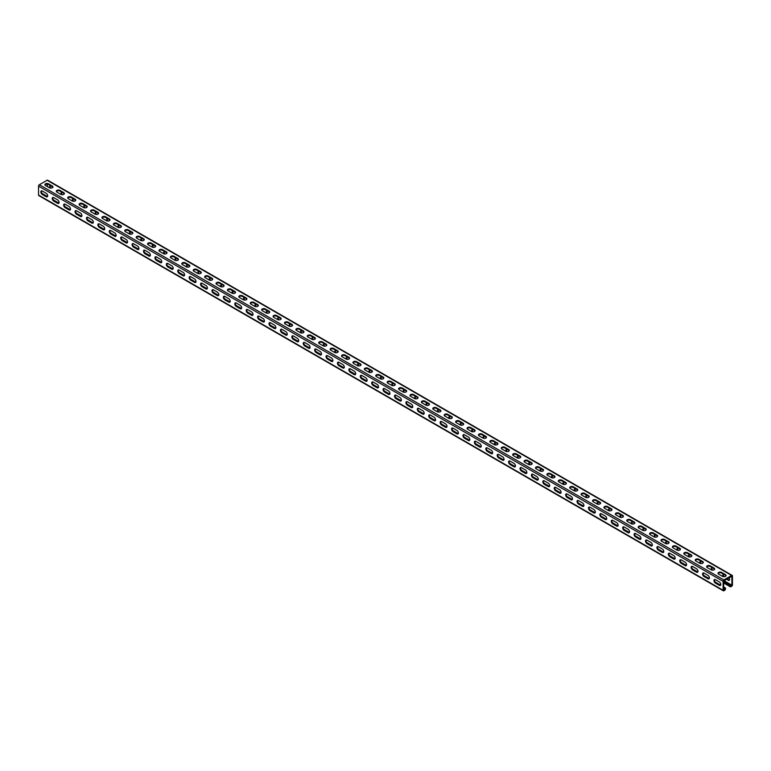 <?xml version="1.0" encoding="UTF-8"?>
<svg xmlns="http://www.w3.org/2000/svg" width="771" height="771" viewBox="0 0 771 771"><rect width="100%" height="100%" fill="white"/><g stroke="black" fill="none" stroke-linecap="round" stroke-linejoin="round"><path stroke-width="1.16" d="M723.661 581.662L730.05 585.353L730.05 586.268A1.128 0.655 120 0 0 730.85 586.731L731.65 586.268A1.128 0.655 120 0 0 732.45 584.89L732.45 575.927A1.128 0.655 120 0 0 731.65 575.465L723.892 579.946A1.128 0.655 120 0 0 723.092 581.334L723.092 590.287A1.128 0.655 120 0 0 723.892 590.75L724.692 590.287A1.128 0.655 120 0 0 725.492 588.909L725.492 587.984L723.661 587.589M42.097 193.425L47.513 196.557M53.507 200.017L58.924 203.139M64.909 206.599L70.325 209.731M76.319 213.191L81.736 216.314M87.73 219.774L93.146 222.906A2.101 1.214 -120 0 1 92.404 222.732L88.52 220.496A2.101 1.214 -120 0 1 87.229 217.2M99.141 226.366L104.557 229.488M110.552 232.948L115.968 236.08M121.963 239.54L127.369 242.663M133.364 246.122L138.78 249.255A2.101 1.214 -120 0 1 138.038 249.081L134.154 246.845A2.101 1.214 -120 0 1 132.863 243.549M144.775 252.715L150.191 255.837M156.185 259.297L161.602 262.429M167.596 265.889L173.012 269.012A2.101 1.214 -120 0 1 172.261 268.848L168.386 266.602A2.101 1.214 -120 0 1 167.095 263.306M179.007 272.471L184.423 275.594M190.418 279.063L195.824 282.186M201.819 285.646L207.235 288.768M213.23 292.238L218.646 295.36M224.64 298.82L230.057 301.943M236.051 305.403L241.468 308.535M247.462 311.995L252.869 315.117M258.863 318.577L264.28 321.709M270.274 325.169L275.69 328.292M281.685 331.752L287.101 334.884A2.101 1.214 -120 0 1 286.359 334.71L282.475 332.474A2.101 1.214 -120 0 1 281.184 329.178M293.096 338.344L298.512 341.466M304.506 344.926L309.923 348.058M315.917 351.518L321.324 354.641A2.101 1.214 -120 0 1 320.582 354.477L316.708 352.231A2.101 1.214 -120 0 1 315.406 348.935M327.318 358.101L332.735 361.233M338.729 364.693L344.145 367.815M350.14 371.275L355.556 374.407M361.551 377.867L366.967 380.99M372.962 384.45L378.368 387.582M384.363 391.042L389.779 394.164M395.774 397.624L401.19 400.747M407.184 404.216L412.601 407.339M418.595 410.798L424.011 413.921M430.006 417.39L435.422 420.513M441.417 423.973L446.823 427.095M452.818 430.555L458.234 433.688M464.229 437.147L469.645 440.27A2.101 1.214 -120 0 1 468.903 440.106L465.019 437.87A2.101 1.214 -120 0 1 463.728 434.574M475.64 443.73L481.056 446.862M487.05 450.322L492.467 453.444M498.461 456.904L503.877 460.036M509.872 463.496L515.279 466.619M521.273 470.079L526.689 473.211M532.684 476.671L538.1 479.793M544.095 483.253L549.511 486.385M555.505 489.845L560.922 492.968M566.916 496.428L572.323 499.56M578.317 503.02L583.734 506.142M589.728 509.602L595.145 512.734M601.139 516.194L606.555 519.317M612.55 522.777L617.966 525.899A2.101 1.214 -120 0 1 617.214 525.735L613.34 523.499A2.101 1.214 -120 0 1 612.049 520.203M623.961 529.369L629.377 532.491M635.371 535.951L640.778 539.074M646.773 542.533L652.189 545.666A2.101 1.214 -120 0 1 651.447 545.502L647.563 543.256A2.101 1.214 -120 0 1 646.271 539.96M658.183 549.125L663.6 552.248M669.594 555.708L675.01 558.84M681.005 562.3L686.421 565.422M692.416 568.882L697.822 572.015A2.101 1.214 -120 0 1 697.08 571.841L693.206 569.605A2.101 1.214 -120 0 1 691.905 566.309M703.817 575.474L709.233 578.597M715.228 582.057L720.644 585.189M723.661 586.933L725.492 587.984M723.661 580.997L730.629 585.016L730.85 586.076L731.881 585.218L731.881 576.255L723.661 580.997L723.661 589.96L724.692 589.632L724.923 588.312M723.333 590.808L38.781 195.583A1.128 0.655 -60 0 1 38.55 195.073L38.55 186.11A1.128 0.655 -60 0 1 39.35 184.732L47.108 180.25A1.128 0.655 -60 0 1 47.667 180.192L732.219 575.417M42.318 194.475L46.193 196.721A2.101 1.214 -120 0 0 47.243 196.817A2.101 1.214 -120 0 0 47.561 195.14A2.101 1.214 -120 0 0 46.193 193.29L42.318 191.054A2.101 1.214 -120 0 0 41.268 190.948A2.101 1.214 -120 0 0 40.94 192.634A2.101 1.214 -120 0 0 42.318 194.475L42.887 194.147A2.101 1.214 -120 0 1 41.595 190.851M53.719 201.067L57.603 203.303A2.101 1.214 -120 0 0 58.654 203.409A2.101 1.214 -120 0 0 58.972 201.732A2.101 1.214 -120 0 0 57.603 199.882L53.719 197.636A2.101 1.214 -120 0 0 52.679 197.54A2.101 1.214 -120 0 0 52.351 199.217A2.101 1.214 -120 0 0 53.719 201.067L54.298 200.739A2.101 1.214 -120 0 1 52.997 197.443M65.13 207.65L69.014 209.895A2.101 1.214 -120 0 0 70.065 209.991A2.101 1.214 -120 0 0 70.383 208.315A2.101 1.214 -120 0 0 69.014 206.464L65.13 204.228A2.101 1.214 -120 0 0 64.08 204.122A2.101 1.214 -120 0 0 63.762 205.799A2.101 1.214 -120 0 0 65.13 207.65L65.699 207.322A2.101 1.214 -120 0 1 64.407 204.026M76.541 214.242L80.425 216.478A2.101 1.214 -120 0 0 81.466 216.584A2.101 1.214 -120 0 0 81.793 214.897A2.101 1.214 -120 0 0 80.425 213.056L76.541 210.811A2.101 1.214 -120 0 0 75.491 210.714A2.101 1.214 -120 0 0 75.172 212.391A2.101 1.214 -120 0 0 76.541 214.242L77.11 213.914A2.101 1.214 -120 0 1 75.818 210.618M87.952 220.824A2.101 1.214 -120 0 1 86.583 218.974A2.101 1.214 -120 0 1 86.901 217.297A2.101 1.214 -120 0 1 87.952 217.403L91.826 219.639A2.101 1.214 -120 0 1 93.204 221.489A2.101 1.214 -120 0 1 92.877 223.166A2.101 1.214 -120 0 1 91.826 223.07L87.952 220.824L88.52 220.496M99.363 227.416A2.101 1.214 -120 0 1 97.994 225.566A2.101 1.214 -120 0 1 98.312 223.879A2.101 1.214 -120 0 1 99.363 223.985L103.237 226.231A2.101 1.214 -120 0 1 104.605 228.071A2.101 1.214 -120 0 1 104.287 229.758A2.101 1.214 -120 0 1 103.237 229.652L99.363 227.416L99.931 227.079L103.806 229.324A2.101 1.214 -120 0 0 104.538 229.527M110.773 233.999A2.101 1.214 -120 0 1 109.395 232.148A2.101 1.214 -120 0 1 109.723 230.471A2.101 1.214 -120 0 1 110.773 230.577L114.648 232.813A2.101 1.214 -120 0 1 116.016 234.663A2.101 1.214 -120 0 1 115.698 236.34A2.101 1.214 -120 0 1 114.648 236.244L110.773 233.999L111.342 233.671L115.216 235.907A2.101 1.214 -120 0 0 115.939 236.109M122.175 240.591A2.101 1.214 -120 0 1 120.806 238.74A2.101 1.214 -120 0 1 121.134 237.054A2.101 1.214 -120 0 1 122.175 237.16L126.059 239.405A2.101 1.214 -120 0 1 127.427 241.246A2.101 1.214 -120 0 1 127.109 242.932A2.101 1.214 -120 0 1 126.059 242.826L122.175 240.591L122.753 240.253L126.627 242.499A2.101 1.214 -120 0 0 127.35 242.701M133.585 247.173A2.101 1.214 -120 0 1 132.217 245.323A2.101 1.214 -120 0 1 132.535 243.646A2.101 1.214 -120 0 1 133.585 243.752L137.469 245.988A2.101 1.214 -120 0 1 138.838 247.838A2.101 1.214 -120 0 1 138.52 249.515A2.101 1.214 -120 0 1 137.469 249.409L133.585 247.173L134.154 246.845M144.996 253.765A2.101 1.214 -120 0 1 143.628 251.915A2.101 1.214 -120 0 1 143.946 250.228A2.101 1.214 -120 0 1 144.996 250.334L148.88 252.58A2.101 1.214 -120 0 1 150.249 254.42A2.101 1.214 -120 0 1 149.921 256.107A2.101 1.214 -120 0 1 148.88 256.001L144.996 253.765L145.565 253.428L149.449 255.673A2.101 1.214 -120 0 0 150.172 255.876M156.407 260.347A2.101 1.214 -120 0 1 155.038 258.497A2.101 1.214 -120 0 1 155.356 256.82A2.101 1.214 -120 0 1 156.407 256.926L160.281 259.162A2.101 1.214 -120 0 1 161.659 261.012A2.101 1.214 -120 0 1 161.332 262.689A2.101 1.214 -120 0 1 160.281 262.583L156.407 260.347L156.976 260.02L160.86 262.256A2.101 1.214 -120 0 0 161.582 262.458M167.818 266.93A2.101 1.214 -120 0 1 166.449 265.089A2.101 1.214 -120 0 1 166.767 263.403A2.101 1.214 -120 0 1 167.818 263.509L171.692 265.744A2.101 1.214 -120 0 1 173.061 267.595A2.101 1.214 -120 0 1 172.743 269.281A2.101 1.214 -120 0 1 171.692 269.175L167.818 266.93L168.386 266.602M179.229 273.522A2.101 1.214 -120 0 1 177.85 271.671A2.101 1.214 -120 0 1 178.178 269.995A2.101 1.214 -120 0 1 179.229 270.101L183.103 272.336A2.101 1.214 -120 0 1 184.471 274.187A2.101 1.214 -120 0 1 184.153 275.864A2.101 1.214 -120 0 1 183.103 275.758L179.229 273.522L179.797 273.194L183.671 275.43A2.101 1.214 -120 0 0 184.394 275.632M190.63 280.104A2.101 1.214 -120 0 1 189.261 278.264A2.101 1.214 -120 0 1 189.589 276.577A2.101 1.214 -120 0 1 190.63 276.683L194.514 278.919A2.101 1.214 -120 0 1 195.882 280.769A2.101 1.214 -120 0 1 195.564 282.456A2.101 1.214 -120 0 1 194.514 282.35L190.63 280.104L191.208 279.777L195.082 282.022A2.101 1.214 -120 0 0 195.805 282.215M202.041 286.696A2.101 1.214 -120 0 1 200.672 284.846A2.101 1.214 -120 0 1 200.99 283.169A2.101 1.214 -120 0 1 202.041 283.265L205.924 285.511A2.101 1.214 -120 0 1 207.293 287.361A2.101 1.214 -120 0 1 206.965 289.038A2.101 1.214 -120 0 1 205.924 288.932L202.041 286.696L202.609 286.369L206.493 288.605A2.101 1.214 -120 0 0 207.216 288.807M213.451 293.279A2.101 1.214 -120 0 1 212.083 291.438A2.101 1.214 -120 0 1 212.401 289.751A2.101 1.214 -120 0 1 213.451 289.857L217.326 292.093A2.101 1.214 -120 0 1 218.704 293.944A2.101 1.214 -120 0 1 218.376 295.63A2.101 1.214 -120 0 1 217.326 295.524L213.451 293.279L214.02 292.951L217.904 295.197A2.101 1.214 -120 0 0 218.627 295.389M224.862 299.871A2.101 1.214 -120 0 1 223.494 298.02A2.101 1.214 -120 0 1 223.812 296.343A2.101 1.214 -120 0 1 224.862 296.44L228.736 298.685A2.101 1.214 -120 0 1 230.105 300.536A2.101 1.214 -120 0 1 229.787 302.213A2.101 1.214 -120 0 1 228.736 302.107L224.862 299.871L225.431 299.543L229.305 301.779A2.101 1.214 -120 0 0 230.037 301.981M236.273 306.453A2.101 1.214 -120 0 1 234.895 304.612A2.101 1.214 -120 0 1 235.222 302.926A2.101 1.214 -120 0 1 236.273 303.032L240.147 305.268A2.101 1.214 -120 0 1 241.516 307.118A2.101 1.214 -120 0 1 241.198 308.795A2.101 1.214 -120 0 1 240.147 308.699L236.273 306.453L236.842 306.126L240.716 308.371A2.101 1.214 -120 0 0 241.439 308.564M247.674 313.045A2.101 1.214 -120 0 1 246.306 311.195A2.101 1.214 -120 0 1 246.633 309.518A2.101 1.214 -120 0 1 247.674 309.614L251.558 311.86A2.101 1.214 -120 0 1 252.927 313.71A2.101 1.214 -120 0 1 252.609 315.387A2.101 1.214 -120 0 1 251.558 315.281L247.674 313.045L248.252 312.718L252.127 314.954A2.101 1.214 -120 0 0 252.849 315.156M259.085 319.628A2.101 1.214 -120 0 1 257.716 317.777A2.101 1.214 -120 0 1 258.034 316.1A2.101 1.214 -120 0 1 259.085 316.206L262.969 318.442A2.101 1.214 -120 0 1 264.337 320.293A2.101 1.214 -120 0 1 264.019 321.97A2.101 1.214 -120 0 1 262.969 321.873L259.085 319.628L259.654 319.3L263.537 321.536A2.101 1.214 -120 0 0 264.26 321.738M270.496 326.22A2.101 1.214 -120 0 1 269.127 324.369A2.101 1.214 -120 0 1 269.445 322.692A2.101 1.214 -120 0 1 270.496 322.789L274.38 325.034A2.101 1.214 -120 0 1 275.748 326.885A2.101 1.214 -120 0 1 275.42 328.562A2.101 1.214 -120 0 1 274.38 328.456L270.496 326.22L271.064 325.892L274.948 328.128A2.101 1.214 -120 0 0 275.671 328.33M281.907 332.802A2.101 1.214 -120 0 1 280.538 330.952A2.101 1.214 -120 0 1 280.856 329.275A2.101 1.214 -120 0 1 281.907 329.381L285.781 331.617A2.101 1.214 -120 0 1 287.159 333.467A2.101 1.214 -120 0 1 286.831 335.144A2.101 1.214 -120 0 1 285.781 335.048L281.907 332.802L282.475 332.474M293.317 339.394A2.101 1.214 -120 0 1 291.949 337.544A2.101 1.214 -120 0 1 292.267 335.867A2.101 1.214 -120 0 1 293.317 335.963L297.192 338.209A2.101 1.214 -120 0 1 298.56 340.05A2.101 1.214 -120 0 1 298.242 341.736A2.101 1.214 -120 0 1 297.192 341.63L293.317 339.394L293.886 339.067L297.76 341.302A2.101 1.214 -120 0 0 298.493 341.505M304.728 345.977A2.101 1.214 -120 0 1 303.35 344.126A2.101 1.214 -120 0 1 303.678 342.449A2.101 1.214 -120 0 1 304.728 342.555L308.602 344.791A2.101 1.214 -120 0 1 309.971 346.642A2.101 1.214 -120 0 1 309.653 348.319A2.101 1.214 -120 0 1 308.602 348.222L304.728 345.977L305.297 345.649L309.171 347.885A2.101 1.214 -120 0 0 309.894 348.087M316.129 352.569A2.101 1.214 -120 0 1 314.761 350.718A2.101 1.214 -120 0 1 315.088 349.032A2.101 1.214 -120 0 1 316.129 349.138L320.013 351.383A2.101 1.214 -120 0 1 321.382 353.224A2.101 1.214 -120 0 1 321.064 354.911A2.101 1.214 -120 0 1 320.013 354.805L316.129 352.569L316.708 352.231M327.54 359.151A2.101 1.214 -120 0 1 326.172 357.301A2.101 1.214 -120 0 1 326.49 355.624A2.101 1.214 -120 0 1 327.54 355.73L331.424 357.966A2.101 1.214 -120 0 1 332.793 359.816A2.101 1.214 -120 0 1 332.474 361.493A2.101 1.214 -120 0 1 331.424 361.387L327.54 359.151L328.109 358.823L331.993 361.059A2.101 1.214 -120 0 0 332.715 361.262M338.951 365.743A2.101 1.214 -120 0 1 337.582 363.893A2.101 1.214 -120 0 1 337.9 362.206A2.101 1.214 -120 0 1 338.951 362.312L342.835 364.558A2.101 1.214 -120 0 1 344.203 366.398A2.101 1.214 -120 0 1 343.876 368.085A2.101 1.214 -120 0 1 342.835 367.979L338.951 365.743L339.519 365.406L343.403 367.651A2.101 1.214 -120 0 0 344.126 367.854M350.362 372.326A2.101 1.214 -120 0 1 348.993 370.475A2.101 1.214 -120 0 1 349.311 368.798A2.101 1.214 -120 0 1 350.362 368.904L354.236 371.14A2.101 1.214 -120 0 1 355.614 372.991A2.101 1.214 -120 0 1 355.286 374.667A2.101 1.214 -120 0 1 354.236 374.561L350.362 372.326L350.93 371.998L354.814 374.234A2.101 1.214 -120 0 0 355.537 374.436M361.772 378.918A2.101 1.214 -120 0 1 360.394 377.067A2.101 1.214 -120 0 1 360.722 375.381A2.101 1.214 -120 0 1 361.772 375.487L365.647 377.723A2.101 1.214 -120 0 1 367.015 379.573A2.101 1.214 -120 0 1 366.697 381.26A2.101 1.214 -120 0 1 365.647 381.153L361.772 378.918L362.341 378.58L366.215 380.826A2.101 1.214 -120 0 0 366.938 381.019M373.174 385.5A2.101 1.214 -120 0 1 371.805 383.65A2.101 1.214 -120 0 1 372.133 381.973A2.101 1.214 -120 0 1 373.174 382.079L377.058 384.315A2.101 1.214 -120 0 1 378.426 386.165A2.101 1.214 -120 0 1 378.108 387.842A2.101 1.214 -120 0 1 377.058 387.736L373.174 385.5L373.752 385.172L377.626 387.408A2.101 1.214 -120 0 0 378.349 387.611M384.584 392.082A2.101 1.214 -120 0 1 383.216 390.242A2.101 1.214 -120 0 1 383.534 388.555A2.101 1.214 -120 0 1 384.584 388.661L388.468 390.897A2.101 1.214 -120 0 1 389.837 392.747A2.101 1.214 -120 0 1 389.519 394.434A2.101 1.214 -120 0 1 388.468 394.328L384.584 392.082L385.153 391.755L389.037 394A2.101 1.214 -120 0 0 389.76 394.193M395.995 398.674A2.101 1.214 -120 0 1 394.627 396.824A2.101 1.214 -120 0 1 394.945 395.147A2.101 1.214 -120 0 1 395.995 395.253L399.879 397.489A2.101 1.214 -120 0 1 401.248 399.339A2.101 1.214 -120 0 1 400.92 401.016A2.101 1.214 -120 0 1 399.879 400.91L395.995 398.674L396.564 398.347L400.448 400.583A2.101 1.214 -120 0 0 401.171 400.785M407.406 405.257A2.101 1.214 -120 0 1 406.038 403.416A2.101 1.214 -120 0 1 406.356 401.73A2.101 1.214 -120 0 1 407.406 401.836L411.28 404.071A2.101 1.214 -120 0 1 412.658 405.922A2.101 1.214 -120 0 1 412.331 407.608A2.101 1.214 -120 0 1 411.28 407.502L407.406 405.257L407.975 404.929L411.859 407.175A2.101 1.214 -120 0 0 412.581 407.367M418.817 411.849A2.101 1.214 -120 0 1 417.448 409.999A2.101 1.214 -120 0 1 417.766 408.322A2.101 1.214 -120 0 1 418.817 408.418L422.691 410.664A2.101 1.214 -120 0 1 424.06 412.514A2.101 1.214 -120 0 1 423.742 414.191A2.101 1.214 -120 0 1 422.691 414.085L418.817 411.849L419.385 411.521L423.26 413.757A2.101 1.214 -120 0 0 423.992 413.96M430.228 418.431A2.101 1.214 -120 0 1 428.849 416.591A2.101 1.214 -120 0 1 429.177 414.904A2.101 1.214 -120 0 1 430.228 415.01L434.102 417.246A2.101 1.214 -120 0 1 435.47 419.096A2.101 1.214 -120 0 1 435.152 420.783A2.101 1.214 -120 0 1 434.102 420.677L430.228 418.431L430.796 418.104L434.671 420.349A2.101 1.214 -120 0 0 435.393 420.542M441.629 425.023A2.101 1.214 -120 0 1 440.26 423.173A2.101 1.214 -120 0 1 440.588 421.496A2.101 1.214 -120 0 1 441.629 421.592L445.513 423.838A2.101 1.214 -120 0 1 446.881 425.688A2.101 1.214 -120 0 1 446.563 427.365A2.101 1.214 -120 0 1 445.513 427.259L441.629 425.023L442.207 424.696L446.081 426.932A2.101 1.214 -120 0 0 446.804 427.134M453.04 431.606A2.101 1.214 -120 0 1 451.671 429.765A2.101 1.214 -120 0 1 451.989 428.078A2.101 1.214 -120 0 1 453.04 428.184L456.924 430.42A2.101 1.214 -120 0 1 458.292 432.271A2.101 1.214 -120 0 1 457.974 433.948A2.101 1.214 -120 0 1 456.924 433.851L453.04 431.606L453.608 431.278L457.492 433.524A2.101 1.214 -120 0 0 458.215 433.716M464.45 438.198A2.101 1.214 -120 0 1 463.082 436.347A2.101 1.214 -120 0 1 463.4 434.671A2.101 1.214 -120 0 1 464.45 434.767L468.334 437.012A2.101 1.214 -120 0 1 469.703 438.863A2.101 1.214 -120 0 1 469.375 440.54A2.101 1.214 -120 0 1 468.334 440.434L464.45 438.198L465.019 437.87M475.861 444.78A2.101 1.214 -120 0 1 474.493 442.93A2.101 1.214 -120 0 1 474.811 441.253A2.101 1.214 -120 0 1 475.861 441.359L479.735 443.595A2.101 1.214 -120 0 1 481.114 445.445A2.101 1.214 -120 0 1 480.786 447.122A2.101 1.214 -120 0 1 479.735 447.026L475.861 444.78L476.43 444.453L480.314 446.688A2.101 1.214 -120 0 0 481.037 446.891M487.272 451.372A2.101 1.214 -120 0 1 485.903 449.522A2.101 1.214 -120 0 1 486.222 447.845A2.101 1.214 -120 0 1 487.272 447.941L491.146 450.187A2.101 1.214 -120 0 1 492.515 452.028A2.101 1.214 -120 0 1 492.197 453.714A2.101 1.214 -120 0 1 491.146 453.608L487.272 451.372L487.841 451.045L491.715 453.281A2.101 1.214 -120 0 0 492.438 453.483M498.683 457.955A2.101 1.214 -120 0 1 497.305 456.104A2.101 1.214 -120 0 1 497.632 454.427A2.101 1.214 -120 0 1 498.683 454.533L502.557 456.769A2.101 1.214 -120 0 1 503.926 458.62A2.101 1.214 -120 0 1 503.608 460.297A2.101 1.214 -120 0 1 502.557 460.2L498.683 457.955L499.251 457.627L503.126 459.863A2.101 1.214 -120 0 0 503.848 460.065M510.084 464.547A2.101 1.214 -120 0 1 508.715 462.696A2.101 1.214 -120 0 1 509.043 461.01A2.101 1.214 -120 0 1 510.084 461.116L513.968 463.361A2.101 1.214 -120 0 1 515.336 465.202A2.101 1.214 -120 0 1 515.018 466.889A2.101 1.214 -120 0 1 513.968 466.783L510.084 464.547L510.662 464.219L514.536 466.455A2.101 1.214 -120 0 0 515.259 466.657M521.495 471.129A2.101 1.214 -120 0 1 520.126 469.279A2.101 1.214 -120 0 1 520.444 467.602A2.101 1.214 -120 0 1 521.495 467.708L525.379 469.944A2.101 1.214 -120 0 1 526.747 471.794A2.101 1.214 -120 0 1 526.42 473.471A2.101 1.214 -120 0 1 525.379 473.375L521.495 471.129L522.063 470.802L525.947 473.037A2.101 1.214 -120 0 0 526.67 473.24M532.906 477.721A2.101 1.214 -120 0 1 531.537 475.871A2.101 1.214 -120 0 1 531.855 474.184A2.101 1.214 -120 0 1 532.906 474.29L536.78 476.536A2.101 1.214 -120 0 1 538.158 478.377A2.101 1.214 -120 0 1 537.83 480.063A2.101 1.214 -120 0 1 536.78 479.957L532.906 477.721L533.474 477.384L537.358 479.629A2.101 1.214 -120 0 0 538.081 479.832M544.316 484.304A2.101 1.214 -120 0 1 542.948 482.453A2.101 1.214 -120 0 1 543.266 480.776A2.101 1.214 -120 0 1 544.316 480.882L548.191 483.118A2.101 1.214 -120 0 1 549.559 484.969A2.101 1.214 -120 0 1 549.241 486.646A2.101 1.214 -120 0 1 548.191 486.54L544.316 484.304L544.885 483.976L548.759 486.212A2.101 1.214 -120 0 0 549.492 486.414M555.727 490.896A2.101 1.214 -120 0 1 554.349 489.045A2.101 1.214 -120 0 1 554.677 487.359A2.101 1.214 -120 0 1 555.727 487.465L559.601 489.71A2.101 1.214 -120 0 1 560.97 491.551A2.101 1.214 -120 0 1 560.652 493.238A2.101 1.214 -120 0 1 559.601 493.132L555.727 490.896L556.296 490.558L560.17 492.804A2.101 1.214 -120 0 0 560.893 493.006M567.128 497.478A2.101 1.214 -120 0 1 565.76 495.628A2.101 1.214 -120 0 1 566.087 493.951A2.101 1.214 -120 0 1 567.128 494.057L571.012 496.293A2.101 1.214 -120 0 1 572.381 498.143A2.101 1.214 -120 0 1 572.063 499.82A2.101 1.214 -120 0 1 571.012 499.714L567.128 497.478L567.707 497.15L571.581 499.386A2.101 1.214 -120 0 0 572.304 499.589M578.539 504.07A2.101 1.214 -120 0 1 577.171 502.22A2.101 1.214 -120 0 1 577.489 500.533A2.101 1.214 -120 0 1 578.539 500.639L582.423 502.875A2.101 1.214 -120 0 1 583.792 504.726A2.101 1.214 -120 0 1 583.474 506.412A2.101 1.214 -120 0 1 582.423 506.306L578.539 504.07L579.108 503.733L582.992 505.978A2.101 1.214 -120 0 0 583.714 506.171M589.95 510.653A2.101 1.214 -120 0 1 588.581 508.802A2.101 1.214 -120 0 1 588.899 507.125A2.101 1.214 -120 0 1 589.95 507.231L593.834 509.467A2.101 1.214 -120 0 1 595.202 511.318A2.101 1.214 -120 0 1 594.875 512.994A2.101 1.214 -120 0 1 593.834 512.888L589.95 510.653L590.519 510.325L594.402 512.561A2.101 1.214 -120 0 0 595.125 512.763M601.361 517.235A2.101 1.214 -120 0 1 599.992 515.394A2.101 1.214 -120 0 1 600.31 513.708A2.101 1.214 -120 0 1 601.361 513.814L605.235 516.05A2.101 1.214 -120 0 1 606.613 517.9A2.101 1.214 -120 0 1 606.285 519.587A2.101 1.214 -120 0 1 605.235 519.481L601.361 517.235L601.929 516.907L605.813 519.153A2.101 1.214 -120 0 0 606.536 519.346M612.772 523.827A2.101 1.214 -120 0 1 611.403 521.977A2.101 1.214 -120 0 1 611.721 520.3A2.101 1.214 -120 0 1 612.772 520.406L616.646 522.642A2.101 1.214 -120 0 1 618.014 524.492A2.101 1.214 -120 0 1 617.696 526.169A2.101 1.214 -120 0 1 616.646 526.063L612.772 523.827L613.34 523.499M624.182 530.409A2.101 1.214 -120 0 1 622.804 528.569A2.101 1.214 -120 0 1 623.132 526.882A2.101 1.214 -120 0 1 624.182 526.988L628.057 529.224A2.101 1.214 -120 0 1 629.425 531.074A2.101 1.214 -120 0 1 629.107 532.761A2.101 1.214 -120 0 1 628.057 532.655L624.182 530.409L624.751 530.082L628.625 532.327A2.101 1.214 -120 0 0 629.348 532.52M635.583 537.002A2.101 1.214 -120 0 1 634.215 535.151A2.101 1.214 -120 0 1 634.543 533.474A2.101 1.214 -120 0 1 635.583 533.571L639.467 535.816A2.101 1.214 -120 0 1 640.836 537.666A2.101 1.214 -120 0 1 640.518 539.343A2.101 1.214 -120 0 1 639.467 539.237L635.583 537.002L636.162 536.674L640.036 538.91A2.101 1.214 -120 0 0 640.759 539.112M646.994 543.584A2.101 1.214 -120 0 1 645.626 541.743A2.101 1.214 -120 0 1 645.944 540.057A2.101 1.214 -120 0 1 646.994 540.163L650.878 542.398A2.101 1.214 -120 0 1 652.247 544.249A2.101 1.214 -120 0 1 651.919 545.935A2.101 1.214 -120 0 1 650.878 545.829L646.994 543.584L647.563 543.256M658.405 550.176A2.101 1.214 -120 0 1 657.037 548.326A2.101 1.214 -120 0 1 657.355 546.649A2.101 1.214 -120 0 1 658.405 546.745L662.289 548.991A2.101 1.214 -120 0 1 663.658 550.841A2.101 1.214 -120 0 1 663.33 552.518A2.101 1.214 -120 0 1 662.289 552.412L658.405 550.176L658.974 549.848L662.858 552.084A2.101 1.214 -120 0 0 663.58 552.287M669.816 556.758A2.101 1.214 -120 0 1 668.447 554.918A2.101 1.214 -120 0 1 668.765 553.231A2.101 1.214 -120 0 1 669.816 553.337L673.69 555.573A2.101 1.214 -120 0 1 675.068 557.423A2.101 1.214 -120 0 1 674.741 559.1A2.101 1.214 -120 0 1 673.69 559.004L669.816 556.758L670.385 556.431L674.268 558.676A2.101 1.214 -120 0 0 674.991 558.869M681.227 563.35A2.101 1.214 -120 0 1 679.849 561.5A2.101 1.214 -120 0 1 680.176 559.823A2.101 1.214 -120 0 1 681.227 559.919L685.101 562.165A2.101 1.214 -120 0 1 686.469 564.015A2.101 1.214 -120 0 1 686.151 565.692A2.101 1.214 -120 0 1 685.101 565.586L681.227 563.35L681.795 563.023L685.67 565.259A2.101 1.214 -120 0 0 686.392 565.461M692.628 569.933A2.101 1.214 -120 0 1 691.259 568.082A2.101 1.214 -120 0 1 691.587 566.406A2.101 1.214 -120 0 1 692.628 566.512L696.512 568.747A2.101 1.214 -120 0 1 697.88 570.598A2.101 1.214 -120 0 1 697.562 572.275A2.101 1.214 -120 0 1 696.512 572.178L692.628 569.933L693.206 569.605M704.039 576.525A2.101 1.214 -120 0 1 702.67 574.674A2.101 1.214 -120 0 1 702.988 572.998A2.101 1.214 -120 0 1 704.039 573.094L707.923 575.339A2.101 1.214 -120 0 1 709.291 577.18A2.101 1.214 -120 0 1 708.973 578.867A2.101 1.214 -120 0 1 707.923 578.761L704.039 576.525L704.607 576.197L708.491 578.433A2.101 1.214 -120 0 0 709.214 578.635M715.449 583.107A2.101 1.214 -120 0 1 714.081 581.257A2.101 1.214 -120 0 1 714.399 579.58A2.101 1.214 -120 0 1 715.449 579.686L719.333 581.922A2.101 1.214 -120 0 1 720.702 583.772A2.101 1.214 -120 0 1 720.374 585.449A2.101 1.214 -120 0 1 719.333 585.353L715.449 583.107L716.018 582.78L719.902 585.016A2.101 1.214 -120 0 0 720.625 585.218M46.193 196.721L46.761 196.383A2.101 1.214 -120 0 0 47.484 196.586M46.761 196.383L42.887 194.147M57.603 203.303L58.172 202.975A2.101 1.214 -120 0 0 58.895 203.178M58.172 202.975L54.298 200.739M69.014 209.895L69.583 209.558A2.101 1.214 -120 0 0 70.306 209.76M69.583 209.558L65.699 207.322M80.425 216.478L80.994 216.15A2.101 1.214 -120 0 0 81.716 216.352M80.994 216.15L77.11 213.914M98.64 223.783A2.101 1.214 -120 0 0 99.931 227.079M110.041 230.375A2.101 1.214 -120 0 0 111.342 233.671M121.452 236.957A2.101 1.214 -120 0 0 122.753 240.253M144.273 250.132A2.101 1.214 -120 0 0 145.565 253.428M155.684 256.724A2.101 1.214 -120 0 0 156.976 260.02M178.496 269.898A2.101 1.214 -120 0 0 179.797 273.194M189.907 276.481A2.101 1.214 -120 0 0 191.208 279.777M201.318 283.073A2.101 1.214 -120 0 0 202.609 286.369M212.729 289.655A2.101 1.214 -120 0 0 214.02 292.951M224.139 296.247A2.101 1.214 -120 0 0 225.431 299.543M235.541 302.83A2.101 1.214 -120 0 0 236.842 306.126M246.951 309.422A2.101 1.214 -120 0 0 248.252 312.718M258.362 316.004A2.101 1.214 -120 0 0 259.654 319.3M269.773 322.596A2.101 1.214 -120 0 0 271.064 325.892M292.595 335.77A2.101 1.214 -120 0 0 293.886 339.067M303.996 342.353A2.101 1.214 -120 0 0 305.297 345.649M326.817 355.527A2.101 1.214 -120 0 0 328.109 358.823M338.228 362.11A2.101 1.214 -120 0 0 339.519 365.406M349.639 368.702A2.101 1.214 -120 0 0 350.93 371.998M361.05 375.284A2.101 1.214 -120 0 0 362.341 378.58M372.451 381.876A2.101 1.214 -120 0 0 373.752 385.172M383.862 388.459A2.101 1.214 -120 0 0 385.153 391.755M395.272 395.051A2.101 1.214 -120 0 0 396.564 398.347M406.683 401.633A2.101 1.214 -120 0 0 407.975 404.929M418.094 408.225A2.101 1.214 -120 0 0 419.385 411.521M429.495 414.808A2.101 1.214 -120 0 0 430.796 418.104M440.906 421.4A2.101 1.214 -120 0 0 442.207 424.696M452.317 427.982A2.101 1.214 -120 0 0 453.608 431.278M475.138 441.157A2.101 1.214 -120 0 0 476.43 444.453M486.549 447.749A2.101 1.214 -120 0 0 487.841 451.045M497.95 454.331A2.101 1.214 -120 0 0 499.251 457.627M509.361 460.923A2.101 1.214 -120 0 0 510.662 464.219M520.772 467.505A2.101 1.214 -120 0 0 522.063 470.802M532.183 474.088A2.101 1.214 -120 0 0 533.474 477.384M543.594 480.68A2.101 1.214 -120 0 0 544.885 483.976M554.995 487.262A2.101 1.214 -120 0 0 556.296 490.558M566.406 493.854A2.101 1.214 -120 0 0 567.707 497.15M577.816 500.437A2.101 1.214 -120 0 0 579.108 503.733M589.227 507.029A2.101 1.214 -120 0 0 590.519 510.325M600.638 513.611A2.101 1.214 -120 0 0 601.929 516.907M623.45 526.786A2.101 1.214 -120 0 0 624.751 530.082M634.861 533.378A2.101 1.214 -120 0 0 636.162 536.674M657.682 546.552A2.101 1.214 -120 0 0 658.974 549.848M669.093 553.135A2.101 1.214 -120 0 0 670.385 556.431M680.504 559.727A2.101 1.214 -120 0 0 681.795 563.023M703.316 572.901A2.101 1.214 -120 0 0 704.607 576.197M714.727 579.484A2.101 1.214 -120 0 0 716.018 582.78M48.477 183.806A2.101 1.214 180 0 0 46.193 183.546A2.101 1.214 180 0 0 44.891 184.664A2.101 1.214 180 0 0 45.508 185.522L49.392 187.758A2.101 1.214 180 0 0 51.676 188.018A2.101 1.214 180 0 0 52.968 186.9A2.101 1.214 180 0 0 52.351 186.042L48.477 183.806L48.477 184.462L52.351 186.707A2.101 1.214 180 0 1 52.891 187.228M59.887 190.398A2.101 1.214 180 0 0 57.603 190.129A2.101 1.214 180 0 0 56.302 191.247A2.101 1.214 180 0 0 56.919 192.104L60.793 194.35A2.101 1.214 180 0 0 63.087 194.61A2.101 1.214 180 0 0 64.379 193.492A2.101 1.214 180 0 0 63.762 192.634L59.887 190.398L59.887 191.054L63.762 193.29A2.101 1.214 180 0 1 64.301 193.82M71.298 196.981A2.101 1.214 180 0 0 69.004 196.721A2.101 1.214 180 0 0 67.713 197.839A2.101 1.214 180 0 0 68.33 198.696L72.204 200.932A2.101 1.214 180 0 0 74.488 201.192A2.101 1.214 180 0 0 75.789 200.075A2.101 1.214 180 0 0 75.172 199.217L71.298 196.981L71.298 197.636L75.172 199.882A2.101 1.214 180 0 1 75.712 200.402M82.699 203.563A2.101 1.214 180 0 0 80.415 203.303A2.101 1.214 180 0 0 79.124 204.421A2.101 1.214 180 0 0 79.741 205.279L83.615 207.524A2.101 1.214 180 0 0 85.899 207.784A2.101 1.214 180 0 0 87.2 206.667A2.101 1.214 180 0 0 86.583 205.809L82.699 203.563L82.699 204.228L86.583 206.464A2.101 1.214 180 0 1 87.113 206.994M94.11 210.155A2.101 1.214 180 0 0 91.826 209.895A2.101 1.214 180 0 0 90.535 211.013A2.101 1.214 180 0 0 91.142 211.871L95.026 214.107A2.101 1.214 180 0 0 97.31 214.367A2.101 1.214 180 0 0 98.601 213.249A2.101 1.214 180 0 0 97.994 212.391L94.11 210.155L94.11 210.811L97.994 213.056A2.101 1.214 180 0 1 98.524 213.577M105.521 216.738A2.101 1.214 180 0 0 103.237 216.478A2.101 1.214 180 0 0 101.936 217.595A2.101 1.214 180 0 0 102.553 218.453L106.437 220.699A2.101 1.214 180 0 0 108.721 220.959A2.101 1.214 180 0 0 110.012 219.841A2.101 1.214 180 0 0 109.405 218.983L105.521 216.738L105.521 217.403L109.405 219.639A2.101 1.214 180 0 1 109.935 220.169M116.932 223.33A2.101 1.214 180 0 0 114.648 223.07A2.101 1.214 180 0 0 113.347 224.188A2.101 1.214 180 0 0 113.963 225.045L117.847 227.281A2.101 1.214 180 0 0 120.131 227.541A2.101 1.214 180 0 0 121.423 226.423A2.101 1.214 180 0 0 120.806 225.566L116.932 223.33L116.932 223.985L120.806 226.231A2.101 1.214 180 0 1 121.346 226.751M128.343 229.912A2.101 1.214 180 0 0 126.049 229.652A2.101 1.214 180 0 0 124.757 230.77A2.101 1.214 180 0 0 125.374 231.628L129.249 233.864A2.101 1.214 180 0 0 131.542 234.133A2.101 1.214 180 0 0 132.834 233.015A2.101 1.214 180 0 0 132.217 232.158L128.343 229.912L128.343 230.577L132.217 232.813A2.101 1.214 180 0 1 132.757 233.343M139.744 236.504A2.101 1.214 180 0 0 137.46 236.244A2.101 1.214 180 0 0 136.168 237.362A2.101 1.214 180 0 0 136.785 238.22L140.659 240.456A2.101 1.214 180 0 0 142.943 240.716A2.101 1.214 180 0 0 144.244 239.598A2.101 1.214 180 0 0 143.628 238.74L139.744 236.504L139.744 237.16L143.628 239.405A2.101 1.214 180 0 1 144.167 239.926M151.155 243.087A2.101 1.214 180 0 0 148.87 242.826A2.101 1.214 180 0 0 147.579 243.944A2.101 1.214 180 0 0 148.196 244.802L152.07 247.038A2.101 1.214 180 0 0 154.354 247.308A2.101 1.214 180 0 0 155.655 246.19A2.101 1.214 180 0 0 155.038 245.332L151.155 243.087L151.155 243.752L155.038 245.988A2.101 1.214 180 0 1 155.569 246.518M162.565 249.679A2.101 1.214 180 0 0 160.281 249.419A2.101 1.214 180 0 0 158.99 250.536A2.101 1.214 180 0 0 159.597 251.385L163.481 253.63A2.101 1.214 180 0 0 165.765 253.89A2.101 1.214 180 0 0 167.056 252.772A2.101 1.214 180 0 0 166.449 251.915L162.565 249.679L162.565 250.334L166.449 252.58A2.101 1.214 180 0 1 166.979 253.1M173.976 256.261A2.101 1.214 180 0 0 171.692 256.001A2.101 1.214 180 0 0 170.391 257.119A2.101 1.214 180 0 0 171.008 257.977L174.892 260.212A2.101 1.214 180 0 0 177.176 260.482A2.101 1.214 180 0 0 178.467 259.355A2.101 1.214 180 0 0 177.85 258.507L173.976 256.261L173.976 256.926L177.85 259.162A2.101 1.214 180 0 1 178.39 259.692M185.387 262.853A2.101 1.214 180 0 0 183.103 262.583A2.101 1.214 180 0 0 181.802 263.711A2.101 1.214 180 0 0 182.419 264.559L186.293 266.805A2.101 1.214 180 0 0 188.587 267.065A2.101 1.214 180 0 0 189.878 265.947A2.101 1.214 180 0 0 189.261 265.089L185.387 262.853L185.387 263.509L189.261 265.744A2.101 1.214 180 0 1 189.801 266.274M196.798 269.436A2.101 1.214 180 0 0 194.504 269.175A2.101 1.214 180 0 0 193.213 270.293A2.101 1.214 180 0 0 193.829 271.151L197.704 273.387A2.101 1.214 180 0 0 199.988 273.657A2.101 1.214 180 0 0 201.289 272.529A2.101 1.214 180 0 0 200.672 271.681L196.798 269.436L196.798 270.101L200.672 272.336A2.101 1.214 180 0 1 201.212 272.867M208.199 276.028A2.101 1.214 180 0 0 205.915 275.758A2.101 1.214 180 0 0 204.623 276.885A2.101 1.214 180 0 0 205.24 277.733L209.114 279.979A2.101 1.214 180 0 0 211.399 280.239A2.101 1.214 180 0 0 212.7 279.121A2.101 1.214 180 0 0 212.083 278.264L208.199 276.028L208.199 276.683L212.083 278.919A2.101 1.214 180 0 1 212.613 279.449M219.61 282.61A2.101 1.214 180 0 0 217.326 282.35A2.101 1.214 180 0 0 216.034 283.468A2.101 1.214 180 0 0 216.641 284.326L220.525 286.561A2.101 1.214 180 0 0 222.809 286.822A2.101 1.214 180 0 0 224.101 285.704A2.101 1.214 180 0 0 223.494 284.856L219.61 282.61L219.61 283.265L223.494 285.511A2.101 1.214 180 0 1 224.024 286.041M231.021 289.202A2.101 1.214 180 0 0 228.736 288.932A2.101 1.214 180 0 0 227.445 290.05A2.101 1.214 180 0 0 228.052 290.908L231.936 293.153A2.101 1.214 180 0 0 234.22 293.414A2.101 1.214 180 0 0 235.512 292.296A2.101 1.214 180 0 0 234.904 291.438L231.021 289.202L231.021 289.857L234.904 292.093A2.101 1.214 180 0 1 235.434 292.623M242.431 295.785A2.101 1.214 180 0 0 240.147 295.524A2.101 1.214 180 0 0 238.846 296.642A2.101 1.214 180 0 0 239.463 297.5L243.347 299.736A2.101 1.214 180 0 0 245.631 299.996A2.101 1.214 180 0 0 246.922 298.878A2.101 1.214 180 0 0 246.306 298.02L242.431 295.785L242.431 296.44L246.306 298.685A2.101 1.214 180 0 1 246.845 299.206M253.842 302.377A2.101 1.214 180 0 0 251.558 302.107A2.101 1.214 180 0 0 250.257 303.225A2.101 1.214 180 0 0 250.874 304.082L254.748 306.328A2.101 1.214 180 0 0 257.042 306.588A2.101 1.214 180 0 0 258.333 305.47A2.101 1.214 180 0 0 257.716 304.612L253.842 302.377L253.842 303.032L257.716 305.268A2.101 1.214 180 0 1 258.256 305.798M265.253 308.959A2.101 1.214 180 0 0 262.959 308.699A2.101 1.214 180 0 0 261.668 309.817A2.101 1.214 180 0 0 262.285 310.674L266.159 312.91A2.101 1.214 180 0 0 268.443 313.171A2.101 1.214 180 0 0 269.744 312.053A2.101 1.214 180 0 0 269.127 311.195L265.253 308.959L265.253 309.614L269.127 311.86A2.101 1.214 180 0 1 269.667 312.38M276.654 315.551A2.101 1.214 180 0 0 274.37 315.281A2.101 1.214 180 0 0 273.079 316.399A2.101 1.214 180 0 0 273.695 317.257L277.57 319.502A2.101 1.214 180 0 0 279.854 319.763A2.101 1.214 180 0 0 281.155 318.645A2.101 1.214 180 0 0 280.538 317.787L276.654 315.551L276.654 316.206L280.538 318.442A2.101 1.214 180 0 1 281.068 318.972M288.065 322.133A2.101 1.214 180 0 0 285.781 321.873A2.101 1.214 180 0 0 284.489 322.991A2.101 1.214 180 0 0 285.097 323.849L288.98 326.085A2.101 1.214 180 0 0 291.265 326.345A2.101 1.214 180 0 0 292.556 325.227A2.101 1.214 180 0 0 291.949 324.369L288.065 322.133L288.065 322.789L291.949 325.034A2.101 1.214 180 0 1 292.479 325.555M299.476 328.716A2.101 1.214 180 0 0 297.192 328.456A2.101 1.214 180 0 0 295.891 329.574A2.101 1.214 180 0 0 296.507 330.431L300.391 332.677A2.101 1.214 180 0 0 302.675 332.937A2.101 1.214 180 0 0 303.967 331.819A2.101 1.214 180 0 0 303.35 330.961L299.476 328.716L299.476 329.381L303.35 331.617A2.101 1.214 180 0 1 303.89 332.147M310.886 335.308A2.101 1.214 180 0 0 308.602 335.048A2.101 1.214 180 0 0 307.301 336.166A2.101 1.214 180 0 0 307.918 337.023L311.802 339.259A2.101 1.214 180 0 0 314.086 339.519A2.101 1.214 180 0 0 315.378 338.402A2.101 1.214 180 0 0 314.761 337.544L310.886 335.308L310.886 335.963L314.761 338.209A2.101 1.214 180 0 1 315.3 338.729M322.297 341.89A2.101 1.214 180 0 0 320.004 341.63A2.101 1.214 180 0 0 318.712 342.748A2.101 1.214 180 0 0 319.329 343.606L323.203 345.842A2.101 1.214 180 0 0 325.497 346.112A2.101 1.214 180 0 0 326.788 344.994A2.101 1.214 180 0 0 326.172 344.136L322.297 341.89L322.297 342.555L326.172 344.791A2.101 1.214 180 0 1 326.711 345.321M333.698 348.482A2.101 1.214 180 0 0 331.414 348.222A2.101 1.214 180 0 0 330.123 349.34A2.101 1.214 180 0 0 330.74 350.198L334.614 352.434A2.101 1.214 180 0 0 336.898 352.694A2.101 1.214 180 0 0 338.199 351.576A2.101 1.214 180 0 0 337.582 350.718L333.698 348.482L333.698 349.138L337.582 351.383A2.101 1.214 180 0 1 338.112 351.904M345.109 355.065A2.101 1.214 180 0 0 342.825 354.805A2.101 1.214 180 0 0 341.534 355.923A2.101 1.214 180 0 0 342.141 356.78L346.025 359.016A2.101 1.214 180 0 0 348.309 359.286A2.101 1.214 180 0 0 349.61 358.168A2.101 1.214 180 0 0 348.993 357.31L345.109 355.065L345.109 355.73L348.993 357.966A2.101 1.214 180 0 1 349.523 358.496M356.52 361.657A2.101 1.214 180 0 0 354.236 361.397A2.101 1.214 180 0 0 352.945 362.515A2.101 1.214 180 0 0 353.552 363.372L357.436 365.608A2.101 1.214 180 0 0 359.72 365.868A2.101 1.214 180 0 0 361.011 364.75A2.101 1.214 180 0 0 360.404 363.893L356.52 361.657L356.52 362.312L360.404 364.558A2.101 1.214 180 0 1 360.934 365.078M367.931 368.239A2.101 1.214 180 0 0 365.647 367.979A2.101 1.214 180 0 0 364.346 369.097A2.101 1.214 180 0 0 364.962 369.955L368.846 372.191A2.101 1.214 180 0 0 371.13 372.46A2.101 1.214 180 0 0 372.422 371.343A2.101 1.214 180 0 0 371.805 370.485L367.931 368.239L367.931 368.904L371.805 371.14A2.101 1.214 180 0 1 372.345 371.67M379.342 374.831A2.101 1.214 180 0 0 377.058 374.571A2.101 1.214 180 0 0 375.756 375.689A2.101 1.214 180 0 0 376.373 376.537L380.248 378.783A2.101 1.214 180 0 0 382.541 379.043A2.101 1.214 180 0 0 383.833 377.925A2.101 1.214 180 0 0 383.216 377.067L379.342 374.831L379.342 375.487L383.216 377.723A2.101 1.214 180 0 1 383.756 378.253M390.752 381.414A2.101 1.214 180 0 0 388.459 381.153A2.101 1.214 180 0 0 387.167 382.271A2.101 1.214 180 0 0 387.784 383.129L391.658 385.365A2.101 1.214 180 0 0 393.942 385.635A2.101 1.214 180 0 0 395.244 384.507A2.101 1.214 180 0 0 394.627 383.659L390.752 381.414L390.752 382.079L394.627 384.315A2.101 1.214 180 0 1 395.166 384.845M402.154 388.006A2.101 1.214 180 0 0 399.87 387.736A2.101 1.214 180 0 0 398.578 388.863A2.101 1.214 180 0 0 399.195 389.712L403.069 391.957A2.101 1.214 180 0 0 405.353 392.217A2.101 1.214 180 0 0 406.654 391.099A2.101 1.214 180 0 0 406.038 390.242L402.154 388.006L402.154 388.661L406.038 390.897A2.101 1.214 180 0 1 406.568 391.427M413.564 394.588A2.101 1.214 180 0 0 411.28 394.328A2.101 1.214 180 0 0 409.989 395.446A2.101 1.214 180 0 0 410.596 396.304L414.48 398.54A2.101 1.214 180 0 0 416.764 398.809A2.101 1.214 180 0 0 418.055 397.682A2.101 1.214 180 0 0 417.448 396.834L413.564 394.588L413.564 395.253L417.448 397.489A2.101 1.214 180 0 1 417.978 398.019M424.975 401.18A2.101 1.214 180 0 0 422.691 400.91A2.101 1.214 180 0 0 421.39 402.038A2.101 1.214 180 0 0 422.007 402.886L425.891 405.132A2.101 1.214 180 0 0 428.175 405.392A2.101 1.214 180 0 0 429.466 404.274A2.101 1.214 180 0 0 428.859 403.416L424.975 401.18L424.975 401.836L428.859 404.071A2.101 1.214 180 0 1 429.389 404.602M436.386 407.763A2.101 1.214 180 0 0 434.102 407.502A2.101 1.214 180 0 0 432.801 408.62A2.101 1.214 180 0 0 433.418 409.478L437.302 411.714A2.101 1.214 180 0 0 439.586 411.974A2.101 1.214 180 0 0 440.877 410.856A2.101 1.214 180 0 0 440.26 410.008L436.386 407.763L436.386 408.418L440.26 410.664A2.101 1.214 180 0 1 440.8 411.194M447.797 414.355A2.101 1.214 180 0 0 445.503 414.085A2.101 1.214 180 0 0 444.212 415.203A2.101 1.214 180 0 0 444.828 416.061L448.703 418.306A2.101 1.214 180 0 0 450.996 418.566A2.101 1.214 180 0 0 452.288 417.448A2.101 1.214 180 0 0 451.671 416.591L447.797 414.355L447.797 415.01L451.671 417.246A2.101 1.214 180 0 1 452.211 417.776M459.198 420.937A2.101 1.214 180 0 0 456.914 420.677A2.101 1.214 180 0 0 455.622 421.795A2.101 1.214 180 0 0 456.239 422.653L460.114 424.888A2.101 1.214 180 0 0 462.398 425.149A2.101 1.214 180 0 0 463.699 424.031A2.101 1.214 180 0 0 463.082 423.173L459.198 420.937L459.198 421.592L463.082 423.838A2.101 1.214 180 0 1 463.622 424.358M470.609 427.529A2.101 1.214 180 0 0 468.325 427.259A2.101 1.214 180 0 0 467.033 428.377A2.101 1.214 180 0 0 467.65 429.235L471.524 431.481A2.101 1.214 180 0 0 473.808 431.741A2.101 1.214 180 0 0 475.109 430.623A2.101 1.214 180 0 0 474.493 429.765L470.609 427.529L470.609 428.184L474.493 430.42A2.101 1.214 180 0 1 475.023 430.95M482.02 434.112A2.101 1.214 180 0 0 479.735 433.851A2.101 1.214 180 0 0 478.444 434.969A2.101 1.214 180 0 0 479.051 435.827L482.935 438.063A2.101 1.214 180 0 0 485.219 438.323A2.101 1.214 180 0 0 486.511 437.205A2.101 1.214 180 0 0 485.903 436.347L482.02 434.112L482.02 434.767L485.903 437.012A2.101 1.214 180 0 1 486.434 437.533M493.43 440.694A2.101 1.214 180 0 0 491.146 440.434A2.101 1.214 180 0 0 489.845 441.552A2.101 1.214 180 0 0 490.462 442.409L494.346 444.655A2.101 1.214 180 0 0 496.63 444.915A2.101 1.214 180 0 0 497.921 443.797A2.101 1.214 180 0 0 497.305 442.94L493.43 440.694L493.43 441.359L497.305 443.595A2.101 1.214 180 0 1 497.844 444.125M504.841 447.286A2.101 1.214 180 0 0 502.557 447.026A2.101 1.214 180 0 0 501.256 448.144A2.101 1.214 180 0 0 501.873 449.001L505.747 451.237A2.101 1.214 180 0 0 508.041 451.498A2.101 1.214 180 0 0 509.332 450.38A2.101 1.214 180 0 0 508.715 449.522L504.841 447.286L504.841 447.941L508.715 450.187A2.101 1.214 180 0 1 509.255 450.707M516.252 453.868A2.101 1.214 180 0 0 513.958 453.608A2.101 1.214 180 0 0 512.667 454.726A2.101 1.214 180 0 0 513.284 455.584L517.158 457.829A2.101 1.214 180 0 0 519.442 458.09A2.101 1.214 180 0 0 520.743 456.972A2.101 1.214 180 0 0 520.126 456.114L516.252 453.868L516.252 454.533L520.126 456.769A2.101 1.214 180 0 1 520.666 457.299M527.653 460.46A2.101 1.214 180 0 0 525.369 460.2A2.101 1.214 180 0 0 524.078 461.318A2.101 1.214 180 0 0 524.694 462.176L528.569 464.412A2.101 1.214 180 0 0 530.853 464.672A2.101 1.214 180 0 0 532.154 463.554A2.101 1.214 180 0 0 531.537 462.696L527.653 460.46L527.653 461.116L531.537 463.361A2.101 1.214 180 0 1 532.067 463.882M539.064 467.043A2.101 1.214 180 0 0 536.78 466.783A2.101 1.214 180 0 0 535.488 467.901A2.101 1.214 180 0 0 536.096 468.758L539.979 470.994A2.101 1.214 180 0 0 542.264 471.264A2.101 1.214 180 0 0 543.555 470.146A2.101 1.214 180 0 0 542.948 469.288L539.064 467.043L539.064 467.708L542.948 469.944A2.101 1.214 180 0 1 543.478 470.474M550.475 473.635A2.101 1.214 180 0 0 548.191 473.375A2.101 1.214 180 0 0 546.899 474.493A2.101 1.214 180 0 0 547.506 475.35L551.39 477.586A2.101 1.214 180 0 0 553.674 477.847A2.101 1.214 180 0 0 554.966 476.729A2.101 1.214 180 0 0 554.359 475.871L550.475 473.635L550.475 474.29L554.359 476.536A2.101 1.214 180 0 1 554.889 477.056M561.886 480.217A2.101 1.214 180 0 0 559.601 479.957A2.101 1.214 180 0 0 558.3 481.075A2.101 1.214 180 0 0 558.917 481.933L562.801 484.169A2.101 1.214 180 0 0 565.085 484.439A2.101 1.214 180 0 0 566.377 483.321A2.101 1.214 180 0 0 565.76 482.463L561.886 480.217L561.886 480.882L565.76 483.118A2.101 1.214 180 0 1 566.299 483.648M573.296 486.809A2.101 1.214 180 0 0 571.012 486.549A2.101 1.214 180 0 0 569.711 487.667A2.101 1.214 180 0 0 570.328 488.525L574.202 490.761A2.101 1.214 180 0 0 576.496 491.021A2.101 1.214 180 0 0 577.787 489.903A2.101 1.214 180 0 0 577.171 489.045L573.296 486.809L573.296 487.465L577.171 489.71A2.101 1.214 180 0 1 577.71 490.231M584.707 493.392A2.101 1.214 180 0 0 582.413 493.132A2.101 1.214 180 0 0 581.122 494.25A2.101 1.214 180 0 0 581.739 495.107L585.613 497.343A2.101 1.214 180 0 0 587.897 497.613A2.101 1.214 180 0 0 589.198 496.495A2.101 1.214 180 0 0 588.581 495.637L584.707 493.392L584.707 494.057L588.581 496.293A2.101 1.214 180 0 1 589.121 496.823M596.108 499.984A2.101 1.214 180 0 0 593.824 499.724A2.101 1.214 180 0 0 592.533 500.842A2.101 1.214 180 0 0 593.15 501.69L597.024 503.935A2.101 1.214 180 0 0 599.308 504.195A2.101 1.214 180 0 0 600.609 503.077A2.101 1.214 180 0 0 599.992 502.22L596.108 499.984L596.108 500.639L599.992 502.875A2.101 1.214 180 0 1 600.522 503.405M607.519 506.566A2.101 1.214 180 0 0 605.235 506.306A2.101 1.214 180 0 0 603.944 507.424A2.101 1.214 180 0 0 604.551 508.282L608.435 510.518A2.101 1.214 180 0 0 610.719 510.788A2.101 1.214 180 0 0 612.01 509.66A2.101 1.214 180 0 0 611.403 508.812L607.519 506.566L607.519 507.231L611.403 509.467A2.101 1.214 180 0 1 611.933 509.997M618.93 513.158A2.101 1.214 180 0 0 616.646 512.888A2.101 1.214 180 0 0 615.345 514.016A2.101 1.214 180 0 0 615.962 514.864L619.845 517.11A2.101 1.214 180 0 0 622.13 517.37A2.101 1.214 180 0 0 623.421 516.252A2.101 1.214 180 0 0 622.804 515.394L618.93 513.158L618.93 513.814L622.804 516.05A2.101 1.214 180 0 1 623.344 516.58M630.341 519.741A2.101 1.214 180 0 0 628.057 519.481A2.101 1.214 180 0 0 626.756 520.598A2.101 1.214 180 0 0 627.372 521.456L631.256 523.692A2.101 1.214 180 0 0 633.54 523.952A2.101 1.214 180 0 0 634.832 522.834A2.101 1.214 180 0 0 634.215 521.986L630.341 519.741L630.341 520.406L634.215 522.642A2.101 1.214 180 0 1 634.755 523.172M641.751 526.333A2.101 1.214 180 0 0 639.458 526.063A2.101 1.214 180 0 0 638.166 527.181A2.101 1.214 180 0 0 638.783 528.039L642.657 530.284A2.101 1.214 180 0 0 644.951 530.544A2.101 1.214 180 0 0 646.243 529.426A2.101 1.214 180 0 0 645.626 528.569L641.751 526.333L641.751 526.988L645.626 529.224A2.101 1.214 180 0 1 646.165 529.754M653.153 532.915A2.101 1.214 180 0 0 650.869 532.655A2.101 1.214 180 0 0 649.577 533.773A2.101 1.214 180 0 0 650.194 534.631L654.068 536.867A2.101 1.214 180 0 0 656.352 537.127A2.101 1.214 180 0 0 657.653 536.009A2.101 1.214 180 0 0 657.037 535.151L653.153 532.915L653.153 533.571L657.037 535.816A2.101 1.214 180 0 1 657.567 536.346M664.563 539.507A2.101 1.214 180 0 0 662.279 539.237A2.101 1.214 180 0 0 660.988 540.355A2.101 1.214 180 0 0 661.595 541.213L665.479 543.459A2.101 1.214 180 0 0 667.763 543.719A2.101 1.214 180 0 0 669.064 542.601A2.101 1.214 180 0 0 668.447 541.743L664.563 539.507L664.563 540.163L668.447 542.398A2.101 1.214 180 0 1 668.977 542.929M675.974 546.09A2.101 1.214 180 0 0 673.69 545.829A2.101 1.214 180 0 0 672.399 546.947A2.101 1.214 180 0 0 673.006 547.805L676.89 550.041A2.101 1.214 180 0 0 679.174 550.301A2.101 1.214 180 0 0 680.465 549.183A2.101 1.214 180 0 0 679.858 548.326L675.974 546.09L675.974 546.745L679.858 548.991A2.101 1.214 180 0 1 680.388 549.511M687.385 552.682A2.101 1.214 180 0 0 685.101 552.412A2.101 1.214 180 0 0 683.8 553.53A2.101 1.214 180 0 0 684.417 554.388L688.301 556.633A2.101 1.214 180 0 0 690.585 556.893A2.101 1.214 180 0 0 691.876 555.775A2.101 1.214 180 0 0 691.259 554.918L687.385 552.682L687.385 553.337L691.259 555.573A2.101 1.214 180 0 1 691.799 556.103M698.796 559.264A2.101 1.214 180 0 0 696.512 559.004A2.101 1.214 180 0 0 695.211 560.122A2.101 1.214 180 0 0 695.827 560.98L699.702 563.216A2.101 1.214 180 0 0 701.995 563.476A2.101 1.214 180 0 0 703.287 562.358A2.101 1.214 180 0 0 702.67 561.5L698.796 559.264L698.796 559.919L702.67 562.165A2.101 1.214 180 0 1 703.21 562.685M710.207 565.847A2.101 1.214 180 0 0 707.913 565.586A2.101 1.214 180 0 0 706.622 566.704A2.101 1.214 180 0 0 707.238 567.562L711.113 569.808A2.101 1.214 180 0 0 713.397 570.068A2.101 1.214 180 0 0 714.698 568.95A2.101 1.214 180 0 0 714.081 568.092L710.207 565.847L710.207 566.512L714.081 568.747A2.101 1.214 180 0 1 714.621 569.277M721.608 572.439A2.101 1.214 180 0 0 719.324 572.178A2.101 1.214 180 0 0 718.032 573.296A2.101 1.214 180 0 0 718.649 574.154L722.523 576.39A2.101 1.214 180 0 0 724.807 576.65A2.101 1.214 180 0 0 726.109 575.532A2.101 1.214 180 0 0 725.492 574.674L721.608 572.439L721.608 573.094L725.492 575.339A2.101 1.214 180 0 1 726.022 575.86M44.978 184.992A2.101 1.214 180 0 1 48.477 184.462M56.379 191.584A2.101 1.214 180 0 1 59.887 191.054M67.79 198.166A2.101 1.214 180 0 1 71.298 197.636M79.201 204.749A2.101 1.214 180 0 1 82.699 204.228M90.612 211.341A2.101 1.214 180 0 1 94.11 210.811M102.023 217.923A2.101 1.214 180 0 1 105.521 217.403M113.433 224.515A2.101 1.214 180 0 1 116.932 223.985M124.835 231.098A2.101 1.214 180 0 1 128.343 230.577M136.245 237.69A2.101 1.214 180 0 1 139.744 237.16M147.656 244.272A2.101 1.214 180 0 1 151.155 243.752M159.067 250.864A2.101 1.214 180 0 1 162.565 250.334M170.478 257.447A2.101 1.214 180 0 1 173.976 256.926M181.879 264.039A2.101 1.214 180 0 1 185.387 263.509M193.29 270.621A2.101 1.214 180 0 1 196.798 270.101M204.701 277.213A2.101 1.214 180 0 1 208.199 276.683M216.111 283.795A2.101 1.214 180 0 1 219.61 283.265M227.522 290.388A2.101 1.214 180 0 1 231.021 289.857M238.933 296.97A2.101 1.214 180 0 1 242.431 296.44M250.334 303.562A2.101 1.214 180 0 1 253.842 303.032M261.745 310.144A2.101 1.214 180 0 1 265.253 309.614M273.156 316.736A2.101 1.214 180 0 1 276.654 316.206M284.566 323.319A2.101 1.214 180 0 1 288.065 322.789M295.977 329.901A2.101 1.214 180 0 1 299.476 329.381M307.378 336.493A2.101 1.214 180 0 1 310.886 335.963M318.789 343.076A2.101 1.214 180 0 1 322.297 342.555M330.2 349.668A2.101 1.214 180 0 1 333.698 349.138M341.611 356.25A2.101 1.214 180 0 1 345.109 355.73M353.022 362.842A2.101 1.214 180 0 1 356.52 362.312M364.432 369.425A2.101 1.214 180 0 1 367.931 368.904M375.834 376.017A2.101 1.214 180 0 1 379.342 375.487M387.244 382.599A2.101 1.214 180 0 1 390.752 382.079M398.655 389.191A2.101 1.214 180 0 1 402.154 388.661M410.066 395.774A2.101 1.214 180 0 1 413.564 395.253M421.477 402.366A2.101 1.214 180 0 1 424.975 401.836M432.888 408.948A2.101 1.214 180 0 1 436.386 408.418M444.289 415.54A2.101 1.214 180 0 1 447.797 415.01M455.7 422.123A2.101 1.214 180 0 1 459.198 421.592M467.11 428.715A2.101 1.214 180 0 1 470.609 428.184M478.521 435.297A2.101 1.214 180 0 1 482.02 434.767M489.932 441.889A2.101 1.214 180 0 1 493.43 441.359M501.333 448.471A2.101 1.214 180 0 1 504.841 447.941M512.744 455.054A2.101 1.214 180 0 1 516.252 454.533M524.155 461.646A2.101 1.214 180 0 1 527.653 461.116M535.566 468.228A2.101 1.214 180 0 1 539.064 467.708M546.976 474.82A2.101 1.214 180 0 1 550.475 474.29M558.387 481.403A2.101 1.214 180 0 1 561.886 480.882M569.788 487.995A2.101 1.214 180 0 1 573.296 487.465M581.199 494.577A2.101 1.214 180 0 1 584.707 494.057M592.61 501.169A2.101 1.214 180 0 1 596.108 500.639M604.021 507.752A2.101 1.214 180 0 1 607.519 507.231M615.431 514.344A2.101 1.214 180 0 1 618.93 513.814M626.833 520.926A2.101 1.214 180 0 1 630.341 520.406M638.243 527.518A2.101 1.214 180 0 1 641.751 526.988M649.654 534.101A2.101 1.214 180 0 1 653.153 533.571M661.065 540.693A2.101 1.214 180 0 1 664.563 540.163M672.476 547.275A2.101 1.214 180 0 1 675.974 546.745M683.887 553.867A2.101 1.214 180 0 1 687.385 553.337M695.288 560.45A2.101 1.214 180 0 1 698.796 559.919M706.699 567.042A2.101 1.214 180 0 1 710.207 566.512M718.109 573.624A2.101 1.214 180 0 1 721.608 573.094M50.375 185.782A2.101 1.214 -120 0 0 50.703 188.114M61.786 192.364A2.101 1.214 -120 0 0 62.114 194.697M73.197 198.957A2.101 1.214 -120 0 0 73.524 201.279M84.608 205.539A2.101 1.214 -120 0 0 84.935 207.871M96.009 212.131A2.101 1.214 -120 0 0 96.346 214.454M107.42 218.713A2.101 1.214 -120 0 0 107.757 221.046M118.83 225.305A2.101 1.214 -120 0 0 119.158 227.628M130.241 231.888A2.101 1.214 -120 0 0 130.569 234.22M141.652 238.48A2.101 1.214 -120 0 0 141.98 240.803M153.053 245.062A2.101 1.214 -120 0 0 153.39 247.395M164.464 251.654A2.101 1.214 -120 0 0 164.801 253.977M175.875 258.237A2.101 1.214 -120 0 0 176.202 260.569M187.286 264.829A2.101 1.214 -120 0 0 187.613 267.151M198.696 271.411A2.101 1.214 -120 0 0 199.024 273.744M210.107 277.994A2.101 1.214 -120 0 0 210.435 280.326M221.508 284.586A2.101 1.214 -120 0 0 221.846 286.918M232.919 291.168A2.101 1.214 -120 0 0 233.256 293.5M244.33 297.76A2.101 1.214 -120 0 0 244.658 300.092M255.741 304.343A2.101 1.214 -120 0 0 256.068 306.675M267.151 310.935A2.101 1.214 -120 0 0 267.479 313.267M278.562 317.517A2.101 1.214 -120 0 0 278.89 319.849M289.963 324.109A2.101 1.214 -120 0 0 290.301 326.432M301.374 330.692A2.101 1.214 -120 0 0 301.712 333.024M312.785 337.284A2.101 1.214 -120 0 0 313.113 339.606M324.196 343.866A2.101 1.214 -120 0 0 324.524 346.198M335.607 350.458A2.101 1.214 -120 0 0 335.934 352.781M347.008 357.04A2.101 1.214 -120 0 0 347.345 359.373M358.419 363.633A2.101 1.214 -120 0 0 358.756 365.955M369.829 370.215A2.101 1.214 -120 0 0 370.157 372.547M381.24 376.807A2.101 1.214 -120 0 0 381.568 379.13M392.651 383.389A2.101 1.214 -120 0 0 392.979 385.722M404.062 389.981A2.101 1.214 -120 0 0 404.389 392.304M415.463 396.564A2.101 1.214 -120 0 0 415.8 398.896M426.874 403.146A2.101 1.214 -120 0 0 427.211 405.479M438.285 409.738A2.101 1.214 -120 0 0 438.612 412.071M449.695 416.321A2.101 1.214 -120 0 0 450.023 418.653M461.106 422.913A2.101 1.214 -120 0 0 461.434 425.245M472.507 429.495A2.101 1.214 -120 0 0 472.845 431.827M483.918 436.087A2.101 1.214 -120 0 0 484.255 438.42M495.329 442.67A2.101 1.214 -120 0 0 495.657 445.002M506.74 449.262A2.101 1.214 -120 0 0 507.067 451.584M518.151 455.844A2.101 1.214 -120 0 0 518.478 458.176M529.561 462.436A2.101 1.214 -120 0 0 529.889 464.759M540.963 469.019A2.101 1.214 -120 0 0 541.3 471.351M552.373 475.611A2.101 1.214 -120 0 0 552.711 477.933M563.784 482.193A2.101 1.214 -120 0 0 564.112 484.525M575.195 488.785A2.101 1.214 -120 0 0 575.523 491.108M586.606 495.368A2.101 1.214 -120 0 0 586.933 497.7M598.007 501.96A2.101 1.214 -120 0 0 598.344 504.282M609.418 508.542A2.101 1.214 -120 0 0 609.755 510.874M620.828 515.124A2.101 1.214 -120 0 0 621.156 517.457M632.239 521.716A2.101 1.214 -120 0 0 632.567 524.049M643.65 528.299A2.101 1.214 -120 0 0 643.978 530.631M655.061 534.891A2.101 1.214 -120 0 0 655.389 537.223M666.462 541.473A2.101 1.214 -120 0 0 666.799 543.806M677.873 548.065A2.101 1.214 -120 0 0 678.21 550.398M689.284 554.648A2.101 1.214 -120 0 0 689.611 556.98M700.694 561.24A2.101 1.214 -120 0 0 701.022 563.572M712.105 567.822A2.101 1.214 -120 0 0 712.433 570.154M729.405 580.149A2.101 1.214 -120 0 1 728.682 579.946L726.86 578.896M723.516 574.414A2.101 1.214 -120 0 0 723.844 576.737M47.339 186.572L47.339 184.124M52.37 186.707L51.098 185.984A2.101 1.214 -120 0 0 50.048 185.878A2.101 1.214 -120 0 0 49.884 187.97M63.762 192.634L63.762 193.29L62.509 192.567A2.101 1.214 -120 0 0 61.458 192.461A2.101 1.214 -120 0 0 61.294 194.562M75.172 199.217L75.172 199.882L73.92 199.159A2.101 1.214 -120 0 0 72.869 199.053A2.101 1.214 -120 0 0 72.705 201.144M86.583 205.809L86.583 206.464L85.33 205.741A2.101 1.214 -120 0 0 84.28 205.635A2.101 1.214 -120 0 0 84.106 207.736M95.517 214.319A2.101 1.214 -120 0 1 95.691 212.227A2.101 1.214 -120 0 1 96.732 212.324L98.004 213.056L97.994 212.391M106.928 220.901A2.101 1.214 -120 0 1 107.092 218.81A2.101 1.214 -120 0 1 108.142 218.916L109.415 219.648M118.339 227.493A2.101 1.214 -120 0 1 118.503 225.402A2.101 1.214 -120 0 1 119.553 225.498L120.816 226.231L120.806 225.566M129.75 234.076A2.101 1.214 -120 0 1 129.913 231.984A2.101 1.214 -120 0 1 130.964 232.09L132.226 232.823M141.16 240.668A2.101 1.214 -120 0 1 141.324 238.576A2.101 1.214 -120 0 1 142.375 238.673L143.637 239.405L143.628 238.74M152.562 247.25A2.101 1.214 -120 0 1 152.735 245.159A2.101 1.214 -120 0 1 153.786 245.265L155.048 245.997M163.972 253.842A2.101 1.214 -120 0 1 164.146 251.751A2.101 1.214 -120 0 1 165.187 251.847L166.459 252.58L166.449 251.915M175.383 260.425A2.101 1.214 -120 0 1 175.547 258.333A2.101 1.214 -120 0 1 176.598 258.439L177.87 259.172L177.85 258.507M186.794 267.017A2.101 1.214 -120 0 1 186.958 264.916A2.101 1.214 -120 0 1 188.008 265.022L189.271 265.754L189.261 265.089M198.205 273.599A2.101 1.214 -120 0 1 198.369 271.508A2.101 1.214 -120 0 1 199.419 271.614L200.682 272.346M209.606 280.191A2.101 1.214 -120 0 1 209.779 278.09A2.101 1.214 -120 0 1 210.83 278.196L212.092 278.929L212.083 278.264M221.017 286.773A2.101 1.214 -120 0 1 221.19 284.682A2.101 1.214 -120 0 1 222.241 284.788L223.503 285.521L223.494 284.856M232.428 293.365A2.101 1.214 -120 0 1 232.601 291.265A2.101 1.214 -120 0 1 233.642 291.371L234.914 292.103L234.904 291.438M243.838 299.948A2.101 1.214 -120 0 1 244.002 297.857A2.101 1.214 -120 0 1 245.053 297.963L246.315 298.685M255.249 306.54A2.101 1.214 -120 0 1 255.413 304.439A2.101 1.214 -120 0 1 256.464 304.545L257.726 305.277L257.716 304.612M266.66 313.122A2.101 1.214 -120 0 1 266.824 311.031A2.101 1.214 -120 0 1 267.874 311.137L269.137 311.86L269.127 311.195M278.061 319.714A2.101 1.214 -120 0 1 278.235 317.613A2.101 1.214 -120 0 1 279.285 317.719L280.548 318.452M289.472 326.297A2.101 1.214 -120 0 1 289.645 324.205A2.101 1.214 -120 0 1 290.686 324.312L291.958 325.034L291.949 324.369M300.883 332.889A2.101 1.214 -120 0 1 301.047 330.788A2.101 1.214 -120 0 1 302.097 330.894L303.369 331.626M312.294 339.471A2.101 1.214 -120 0 1 312.457 337.38A2.101 1.214 -120 0 1 313.508 337.476L314.77 338.209L314.761 337.544M323.704 346.054A2.101 1.214 -120 0 1 323.868 343.962A2.101 1.214 -120 0 1 324.919 344.068L326.181 344.801L326.172 344.136M335.115 352.646A2.101 1.214 -120 0 1 335.279 350.554A2.101 1.214 -120 0 1 336.329 350.651L337.592 351.383L337.582 350.718M346.516 359.228A2.101 1.214 -120 0 1 346.69 357.137A2.101 1.214 -120 0 1 347.74 357.243L349.003 357.975M357.927 365.82A2.101 1.214 -120 0 1 358.101 363.729A2.101 1.214 -120 0 1 359.141 363.825L360.414 364.558L360.404 363.893M369.338 372.403A2.101 1.214 -120 0 1 369.502 370.311A2.101 1.214 -120 0 1 370.552 370.417L371.824 371.15L371.805 370.485M380.749 378.995A2.101 1.214 -120 0 1 380.913 376.903A2.101 1.214 -120 0 1 381.963 377L383.226 377.732L383.216 377.067M392.16 385.577A2.101 1.214 -120 0 1 392.323 383.486A2.101 1.214 -120 0 1 393.374 383.592L394.636 384.324M403.561 392.169A2.101 1.214 -120 0 1 403.734 390.068A2.101 1.214 -120 0 1 404.785 390.174L406.047 390.907L406.038 390.242M414.971 398.752A2.101 1.214 -120 0 1 415.145 396.66A2.101 1.214 -120 0 1 416.186 396.766L417.458 397.499L417.448 396.834M426.382 405.344A2.101 1.214 -120 0 1 426.546 403.243A2.101 1.214 -120 0 1 427.597 403.349L428.869 404.081M437.793 411.926A2.101 1.214 -120 0 1 437.957 409.835A2.101 1.214 -120 0 1 439.007 409.941L440.27 410.664M449.204 418.518A2.101 1.214 -120 0 1 449.368 416.417A2.101 1.214 -120 0 1 450.418 416.523L451.681 417.256L451.671 416.591M460.615 425.1A2.101 1.214 -120 0 1 460.779 423.009A2.101 1.214 -120 0 1 461.829 423.115L463.092 423.838L463.082 423.173M472.016 431.693A2.101 1.214 -120 0 1 472.189 429.592A2.101 1.214 -120 0 1 473.24 429.698L474.502 430.43L474.493 429.765M483.427 438.275A2.101 1.214 -120 0 1 483.6 436.184A2.101 1.214 -120 0 1 484.641 436.29L485.913 437.012L485.903 436.347M494.837 444.867A2.101 1.214 -120 0 1 495.001 442.766A2.101 1.214 -120 0 1 496.052 442.872L497.324 443.604M506.248 451.449A2.101 1.214 -120 0 1 506.412 449.358A2.101 1.214 -120 0 1 507.463 449.464L508.725 450.187L508.715 449.522M517.659 458.041A2.101 1.214 -120 0 1 517.823 455.94A2.101 1.214 -120 0 1 518.873 456.046L520.136 456.779L520.126 456.114M529.06 464.624A2.101 1.214 -120 0 1 529.234 462.533A2.101 1.214 -120 0 1 530.284 462.629L531.547 463.361L531.537 462.696M540.471 471.206A2.101 1.214 -120 0 1 540.644 469.115A2.101 1.214 -120 0 1 541.695 469.221L542.957 469.953M551.882 477.798A2.101 1.214 -120 0 1 552.055 475.707A2.101 1.214 -120 0 1 553.096 475.803L554.368 476.536L554.359 475.871M563.293 484.381A2.101 1.214 -120 0 1 563.456 482.289A2.101 1.214 -120 0 1 564.507 482.395L565.769 483.128L565.76 482.463M574.703 490.973A2.101 1.214 -120 0 1 574.867 488.881A2.101 1.214 -120 0 1 575.918 488.978L577.18 489.71L577.171 489.045M586.114 497.555A2.101 1.214 -120 0 1 586.278 495.464A2.101 1.214 -120 0 1 587.329 495.57L588.591 496.302M597.515 504.147A2.101 1.214 -120 0 1 597.689 502.056A2.101 1.214 -120 0 1 598.739 502.152L600.002 502.885L599.992 502.22M608.926 510.73A2.101 1.214 -120 0 1 609.1 508.638A2.101 1.214 -120 0 1 610.14 508.744L611.413 509.477L611.403 508.812M620.337 517.322A2.101 1.214 -120 0 1 620.501 515.221A2.101 1.214 -120 0 1 621.551 515.327L622.823 516.059L622.804 515.394M631.748 523.904A2.101 1.214 -120 0 1 631.912 521.813A2.101 1.214 -120 0 1 632.962 521.919L634.225 522.651M643.159 530.496A2.101 1.214 -120 0 1 643.322 528.395A2.101 1.214 -120 0 1 644.373 528.501L645.635 529.234L645.626 528.569M654.569 537.079A2.101 1.214 -120 0 1 654.733 534.987A2.101 1.214 -120 0 1 655.784 535.093L657.046 535.816L657.037 535.151M665.971 543.671A2.101 1.214 -120 0 1 666.144 541.57A2.101 1.214 -120 0 1 667.194 541.676L668.457 542.408L668.447 541.743M677.381 550.253A2.101 1.214 -120 0 1 677.555 548.162A2.101 1.214 -120 0 1 678.596 548.268L679.868 548.991L679.858 548.326M688.792 556.845A2.101 1.214 -120 0 1 688.956 554.744A2.101 1.214 -120 0 1 690.006 554.85L691.279 555.583M700.203 563.428A2.101 1.214 -120 0 1 700.367 561.336A2.101 1.214 -120 0 1 701.417 561.442L702.68 562.165L702.67 561.5M711.614 570.02A2.101 1.214 -120 0 1 711.778 567.919A2.101 1.214 -120 0 1 712.828 568.025L714.091 568.757L714.081 568.092M728.682 579.946L726.292 579.223M728.113 580.274A2.101 1.214 -120 0 0 729.164 580.38A2.101 1.214 -120 0 0 728.981 577.672M723.015 576.602A2.101 1.214 -120 0 1 723.188 574.511A2.101 1.214 -120 0 1 724.239 574.617L725.501 575.339L725.492 574.674M730.05 585.353L731.65 585.613M723.092 590.287L38.55 195.073M723.092 581.334L38.55 186.11M723.892 579.946L39.35 184.732M731.65 575.465L47.108 180.25M731.881 585.218L723.892 580.602M730.05 586.268L723.661 582.587M52.351 186.042L52.351 186.707M109.405 218.983L109.405 219.639M132.217 232.158L132.217 232.813M155.038 245.332L155.038 245.988M200.672 271.681L200.672 272.336M246.306 298.02L246.306 298.685M280.538 317.787L280.538 318.442M303.35 330.961L303.35 331.617M348.993 357.31L348.993 357.966M394.627 383.659L394.627 384.315M428.859 403.416L428.859 404.071M440.26 410.008L440.26 410.664M497.305 442.94L497.305 443.595M542.948 469.288L542.948 469.944M588.581 495.637L588.581 496.293M634.215 521.986L634.215 522.642M691.259 554.918L691.259 555.573M91.826 223.07L92.404 222.732M103.237 229.652L103.806 229.324M114.648 236.244L115.216 235.907M126.059 242.826L126.627 242.499M137.469 249.409L138.038 249.081M148.88 256.001L149.449 255.673M160.281 262.583L160.86 262.256M171.692 269.175L172.261 268.848M183.103 275.758L183.671 275.43M194.514 282.35L195.082 282.022M205.924 288.932L206.493 288.605M217.326 295.524L217.904 295.197M228.736 302.107L229.305 301.779M240.147 308.699L240.716 308.371M251.558 315.281L252.127 314.954M262.969 321.873L263.537 321.536M274.38 328.456L274.948 328.128M285.781 335.048L286.359 334.71M297.192 341.63L297.76 341.302M308.602 348.222L309.171 347.885M320.013 354.805L320.582 354.477M331.424 361.387L331.993 361.059M342.835 367.979L343.403 367.651M354.236 374.561L354.814 374.234M365.647 381.153L366.215 380.826M377.058 387.736L377.626 387.408M388.468 394.328L389.037 394M399.879 400.91L400.448 400.583M411.28 407.502L411.859 407.175M422.691 414.085L423.26 413.757M434.102 420.677L434.671 420.349M445.513 427.259L446.081 426.932M456.924 433.851L457.492 433.524M468.334 440.434L468.903 440.106M479.735 447.026L480.314 446.688M491.146 453.608L491.715 453.281M502.557 460.2L503.126 459.863M513.968 466.783L514.536 466.455M525.379 473.375L525.947 473.037M536.78 479.957L537.358 479.629M548.191 486.54L548.759 486.212M559.601 493.132L560.17 492.804M571.012 499.714L571.581 499.386M582.423 506.306L582.992 505.978M593.834 512.888L594.402 512.561M605.235 519.481L605.813 519.153M616.646 526.063L617.214 525.735M628.057 532.655L628.625 532.327M639.467 539.237L640.036 538.91M650.878 545.829L651.447 545.502M662.289 552.412L662.858 552.084M673.69 559.004L674.268 558.676M685.101 565.586L685.67 565.259M696.512 572.178L697.08 571.841M707.923 578.761L708.491 578.433M719.333 585.353L719.902 585.016M724.692 589.632L723.661 589.034M724.923 589.237L723.661 588.514M730.291 586.789L723.661 582.963"/></g></svg>

